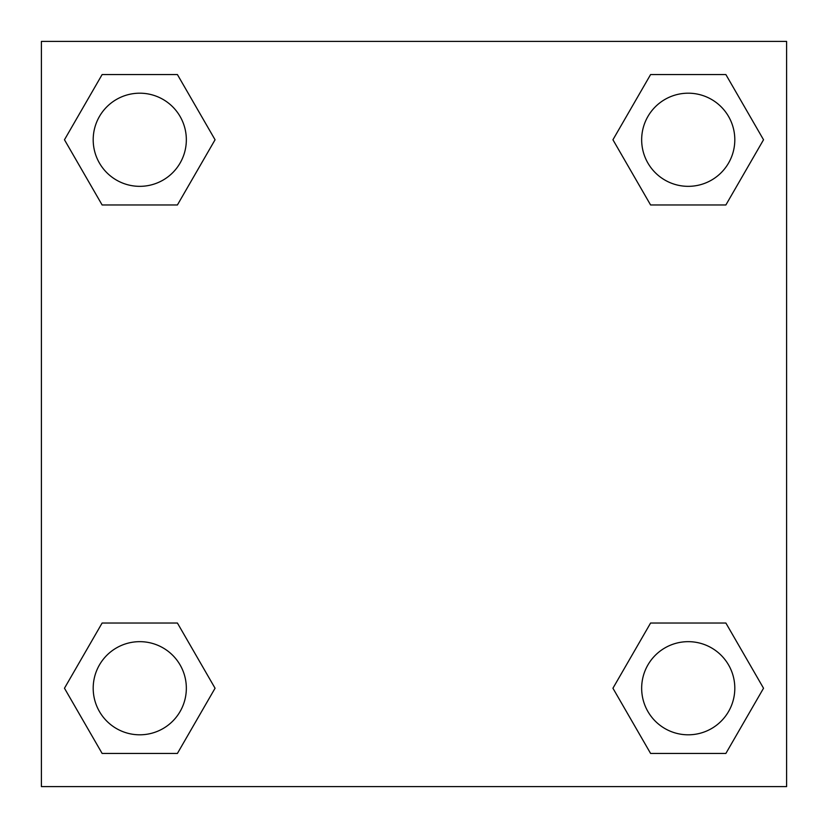 <?xml version="1.0" encoding="UTF-8"?>
<svg xmlns="http://www.w3.org/2000/svg" width="828" height="828" viewBox="0 0 828 828"><rect width="100%" height="100%" fill="white"/><g stroke="black" fill="none" stroke-linecap="round" stroke-linejoin="round"><path stroke-width="1.24" d="M725.877 204.971L650.591 204.971L725.877 204.971L763.53 139.766L725.877 204.971L650.591 204.971L612.937 139.766L650.591 74.561L612.937 139.766M102.123 74.561L177.409 74.561L102.123 74.561L177.409 74.561L215.063 139.766L177.409 204.971L102.123 204.971L177.409 204.971L102.123 204.971L64.47 139.766L102.123 74.561L64.47 139.766M102.123 623.029L177.409 623.029L102.123 623.029L64.47 688.234L102.123 623.029L177.409 623.029L215.063 688.234L177.409 753.439L102.123 753.439L177.409 753.439L102.123 753.439L64.47 688.234M664.687 623.029L650.591 623.029L664.687 623.029L650.591 623.029L612.937 688.234L650.591 623.029L725.877 623.029L650.591 623.029L725.877 623.029L763.53 688.234L725.877 753.439L650.591 753.439L725.877 753.439L650.591 753.439L612.937 688.234M786.6 41.4L41.4 41.4L41.4 786.6L786.6 786.6L786.6 41.4M650.591 74.561L725.877 74.561L650.591 74.561L725.877 74.561L763.53 139.766M734.809 688.234A46.575 46.575 0 0 0 664.946 647.9A46.575 46.575 0 0 0 664.946 728.568A46.575 46.575 0 0 0 734.809 688.234M186.341 688.234A46.575 46.575 0 0 0 116.479 647.9A46.575 46.575 0 0 0 116.479 728.568A46.575 46.575 0 0 0 186.341 688.234M734.809 139.766A46.575 46.575 0 0 0 664.946 99.432A46.575 46.575 0 0 0 664.946 180.1A46.575 46.575 0 0 0 734.809 139.766M186.341 139.766A46.575 46.575 0 0 0 116.479 99.432A46.575 46.575 0 0 0 116.479 180.1A46.575 46.575 0 0 0 186.341 139.766M163.313 623.029L177.409 623.029M664.687 204.971L650.591 204.971M177.409 204.971L163.313 204.971"/></g></svg>
